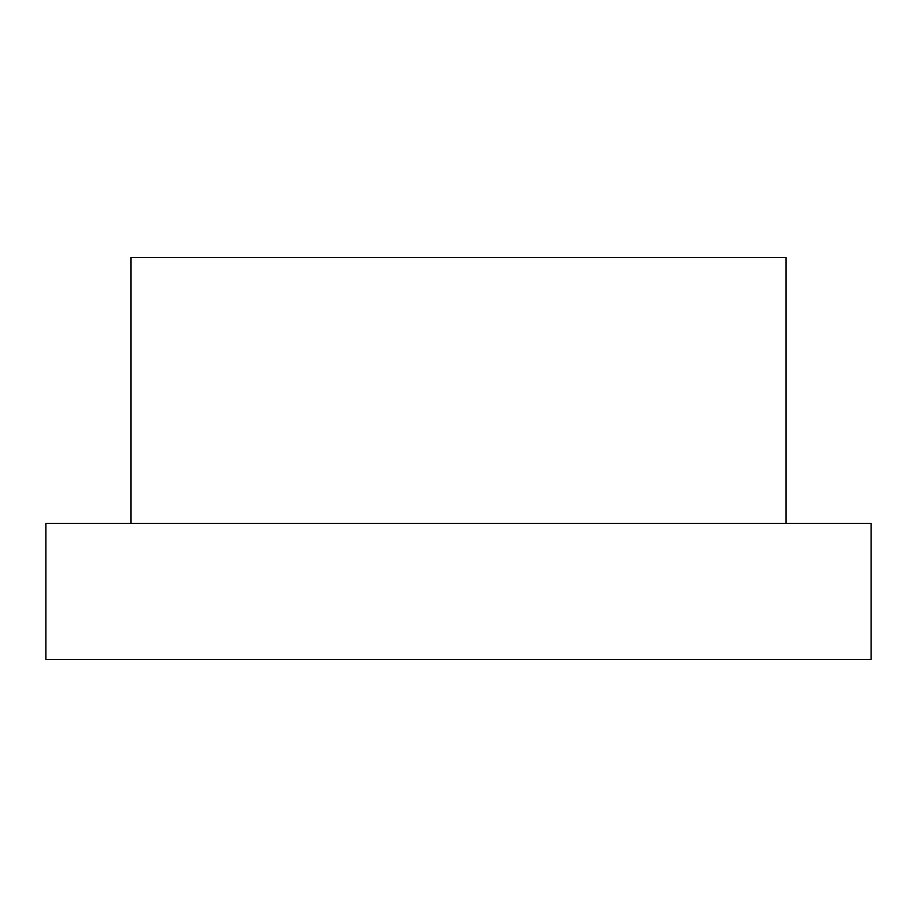 <?xml version="1.0" encoding="UTF-8"?>
<svg xmlns="http://www.w3.org/2000/svg" width="917" height="917" viewBox="0 0 917 917"><rect width="100%" height="100%" fill="white"/><g stroke="black" fill="none" stroke-linecap="round" stroke-linejoin="round"><path stroke-width="1.38" d="M130.936 523.343L130.936 257.528L786.064 257.528L786.064 523.343M871.15 523.343L45.85 523.343L45.85 659.472L871.15 659.472L871.15 523.343"/></g></svg>
